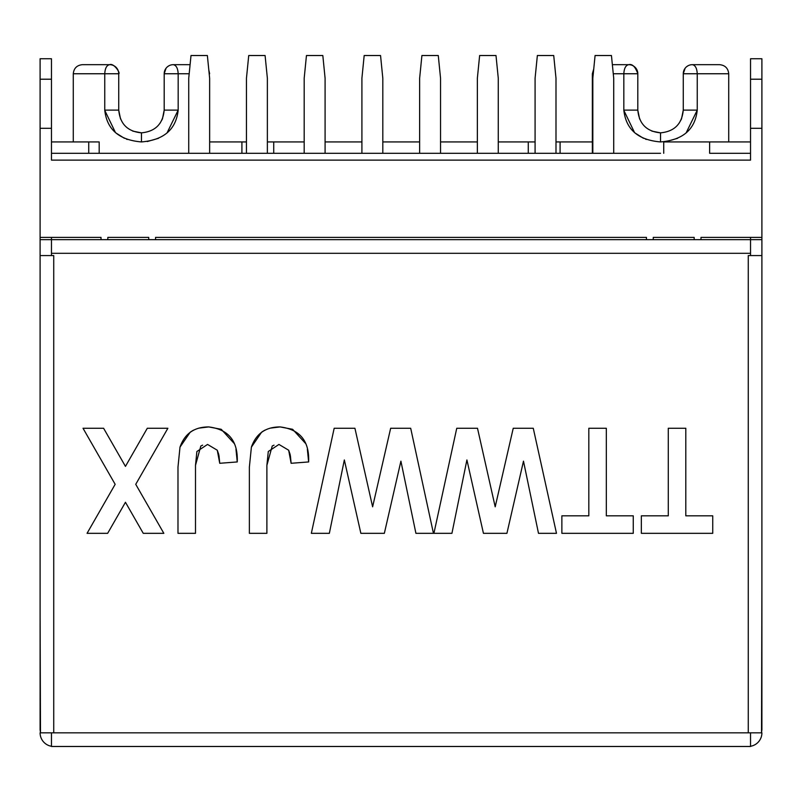<?xml version="1.0" encoding="UTF-8"?>
<svg xmlns="http://www.w3.org/2000/svg" width="802" height="802" viewBox="0 0 802 802"><rect width="100%" height="100%" fill="white"/><g stroke="black" fill="none" stroke-linecap="round" stroke-linejoin="round"><path stroke-width="1.2" d="M686.091 132.972L697.249 110.125C695.164 129.443 682.923 140.049 660.537 141.934C638.161 140.059 625.921 129.453 623.826 110.125L637.811 110.125L639.615 118.987M660.537 153.302L51.468 153.302M666.332 141.543L677.59 138.305M167.006 132.972L178.174 110.125C176.079 129.443 163.849 140.049 141.463 141.934C119.087 140.059 106.846 129.453 104.751 110.125L118.736 110.125L120.541 118.987M147.257 141.543L158.505 138.305M681.53 118.826L683.264 110.125L683.264 73.754L683.264 110.125C681.971 123.939 674.392 131.508 660.537 132.851C646.693 131.518 639.114 123.939 637.811 110.125L637.811 73.754A9.093 9.093 0 0 0 628.718 64.671L612.367 64.671M162.455 118.826L164.189 110.125L164.189 73.754L164.189 110.125C162.886 123.939 155.317 131.508 141.463 132.851C127.608 131.518 120.039 123.939 118.736 110.125L118.736 73.754A9.093 9.093 0 0 0 109.643 64.671L82.375 64.671C76.882 65.243 73.854 68.27 73.283 73.754L73.283 141.934M159.939 123.348L162.275 119.257M132.731 131.107L141.463 132.851L141.463 141.934M679.013 123.348L681.349 119.257M651.815 131.107L660.537 132.851L660.537 141.934M189.182 73.754L164.189 73.754A9.093 9.093 0 0 1 173.282 64.671C176.229 65.243 177.864 68.27 178.174 73.754L178.174 110.125L164.189 110.125M118.435 71.458A9.093 9.093 0 0 0 117.974 70.125M116.922 68.3A9.093 9.093 0 0 0 115.378 66.696M113.102 65.353A9.093 9.093 0 0 0 111.829 64.932M110.586 64.711A9.093 9.093 0 0 0 109.643 64.671C113.944 62.767 120.741 73.503 118.736 73.754L104.751 73.754C105.062 68.27 106.696 65.243 109.643 64.671M728.717 141.934L728.717 73.754L683.264 73.754A9.093 9.093 0 0 1 692.357 64.671C695.304 65.243 696.938 68.27 697.249 73.754L697.249 110.125L683.264 110.125M188.731 153.302L188.731 78.255L191.006 55.528L207.367 55.528L209.643 78.255L209.643 153.302M267.367 153.302L267.367 78.255L265.091 55.528L248.73 55.528L246.455 78.255L246.455 153.302M382.815 153.302L382.815 78.255L380.549 55.528L364.178 55.528L361.913 78.255L361.913 153.302M613.72 153.302L613.72 78.255L611.445 55.528L595.084 55.528L592.818 78.255L592.818 153.302M555.997 153.302L555.997 78.255L553.721 55.528L537.36 55.528L535.084 78.255L535.084 153.302M325.091 153.302L325.091 78.255L322.825 55.528L306.454 55.528L304.189 78.255L304.189 153.302M498.273 153.302L498.273 78.255L495.997 55.528L479.636 55.528L477.36 78.255L477.36 153.302M190.094 64.671L173.282 64.671M728.717 73.754C728.146 68.27 725.118 65.243 719.625 64.671L692.357 64.671M623.826 110.125L623.826 73.754C624.136 68.27 625.771 65.243 628.718 64.671C632.297 63.709 635.334 66.736 637.811 73.754L613.269 73.754M440.549 153.302L440.549 78.255L438.273 55.528L421.912 55.528L419.636 78.255L419.636 153.302M104.751 110.345L115.468 132.591M115.909 132.972L124.37 138.285M126.485 139.167L127.207 139.448M623.826 110.345L634.552 132.591M634.994 132.972L643.445 138.285M645.56 139.167L646.292 139.448M709.63 153.302L750.532 153.302L709.63 153.302L709.63 141.934L663.725 141.934L663.725 153.302M750.532 128.3L750.532 58.757L761.9 58.757L761.9 128.3L750.532 128.3L750.532 160.119L51.468 160.119L51.468 58.757L40.1 58.757L40.1 237.392L51.468 237.392L51.468 239.658L40.1 239.658L40.1 255.567L53.734 255.567L53.734 732.827L51.468 732.827L51.468 746.472L750.532 746.472L750.532 732.827L761.519 732.827L761.9 729.619L761.9 255.567L750.532 255.567L750.532 239.658L51.468 239.658L51.468 255.567M51.468 141.934L88.731 141.934L88.731 153.302M107.829 239.658L107.829 237.392L148.731 237.392L148.731 239.658M653.269 239.658L653.269 237.392L694.171 237.392L694.171 239.658M99.187 153.302L99.187 141.934L88.731 141.934M246.455 141.934L209.643 141.934M592.357 141.934L555.997 141.934M535.084 141.934L498.273 141.934M477.36 141.934L440.549 141.934M419.636 141.934L382.815 141.934M361.913 141.934L325.091 141.934M304.189 141.934L267.367 141.934M709.63 141.934L749.168 141.934A12.732 12.732 0 0 1 750.532 142.014M155.548 239.658L155.548 237.392L646.452 237.392L646.452 239.658M641.349 515.826L668.287 515.826L668.287 428.268L685.8 428.268L685.8 515.826L712.737 515.826L712.737 533.33L641.349 533.33L641.349 515.826M561.871 515.826L588.818 515.826L588.818 428.268L606.322 428.268L606.322 515.826L633.259 515.826L633.259 533.33L561.871 533.33L561.871 515.826M477.501 428.268L495.195 506.814L513.23 428.268L533.27 428.268L556.488 533.33L538.493 533.33L523.485 461.16L506.924 533.33L483.436 533.33L466.914 459.947L451.927 533.33L433.912 533.33L456.749 428.268L477.501 428.268M354.925 428.268L372.619 506.814L390.654 428.268L410.694 428.268L433.451 533.33L415.917 533.33L400.91 461.16L384.348 533.33L360.86 533.33L344.339 459.947L329.351 533.33L311.336 533.33L334.173 428.268L354.925 428.268M290.174 454.544L288.67 450.223L278.946 444.428L268.279 451.506L266.886 465.33L266.886 533.33L249.372 533.33L249.372 467.095L251.397 447.125C256.109 433.661 265.673 426.925 280.078 426.925C299.948 429.361 309.472 441.04 308.64 461.942L291.126 463.285L290.374 455.546M288.67 450.223L291.126 463.285M218.786 454.544L217.272 450.223L207.558 444.428L196.891 451.506L195.498 465.33L195.498 533.33L177.984 533.33L177.984 467.095L179.999 447.125C184.721 433.661 194.285 426.925 208.69 426.925C228.56 429.361 238.074 441.04 237.252 461.942L219.738 463.285L218.986 455.546M217.272 450.223L219.738 463.285M103.608 428.268L125.453 466.383L147.297 428.268L167.879 428.268L135.738 484.318L163.839 533.33L143.257 533.33L125.453 502.273L107.648 533.33L87.057 533.33L115.157 484.318L83.017 428.268L103.608 428.268M51.468 128.3L40.1 128.3M761.9 239.658L750.532 239.658L750.532 237.392L761.9 237.392L761.9 255.567M761.9 128.3L761.9 237.392M750.532 732.827L748.266 732.827L748.266 255.567L750.532 255.567M40.1 255.567L40.1 729.619L40.481 732.827L51.468 732.827M274.043 445.16L272.279 445.972M272.229 446.002L266.886 465.33M251.397 447.125L261.582 432.218M262.033 431.877L264.8 430.193M269.993 428.178L280.078 426.925L292.459 429.26M292.69 429.361L305.632 443.526M307.367 449.26L308.64 461.942M202.655 445.16L200.891 445.972M200.841 446.002L195.498 465.33M179.999 447.125L190.194 432.218M190.645 431.877L193.412 430.193M198.605 428.178L208.69 426.925L221.071 429.26M221.302 429.361L234.244 443.526M235.978 449.26L237.252 461.942M40.1 607.605L40.1 587.385M40.1 237.392L40.1 239.658M51.468 237.392L101.012 237.392L101.012 239.658M761.519 732.827L761.9 587.385M700.988 239.658L700.988 237.392L750.532 237.392M40.1 614.653L40.481 732.827M51.468 746.281A13.634 13.634 0 0 1 40.1 732.827M761.9 732.827A13.634 13.634 0 0 1 750.532 746.281M209.643 78.255L209.192 73.754M104.751 110.125L104.751 73.754L73.283 73.754M593.259 73.754L592.357 73.754L593.751 68.932M241.913 153.302L241.913 141.934M560.087 153.302L560.087 141.934M528.267 153.302L528.267 141.934M273.733 153.302L273.733 141.934M40.1 79.208L51.468 79.208M761.9 79.208L750.532 79.208M750.532 253.302L51.468 253.302M748.266 732.827L53.734 732.827M172.34 64.711L171.097 64.932M168.931 65.774L167.568 66.686M166.034 68.26L164.189 73.754M691.414 64.711L690.171 64.932M688.006 65.774L686.642 66.686M685.108 68.26L683.264 73.754M209.643 73.754L208.811 69.964M592.357 73.754L592.357 153.302"/></g></svg>
